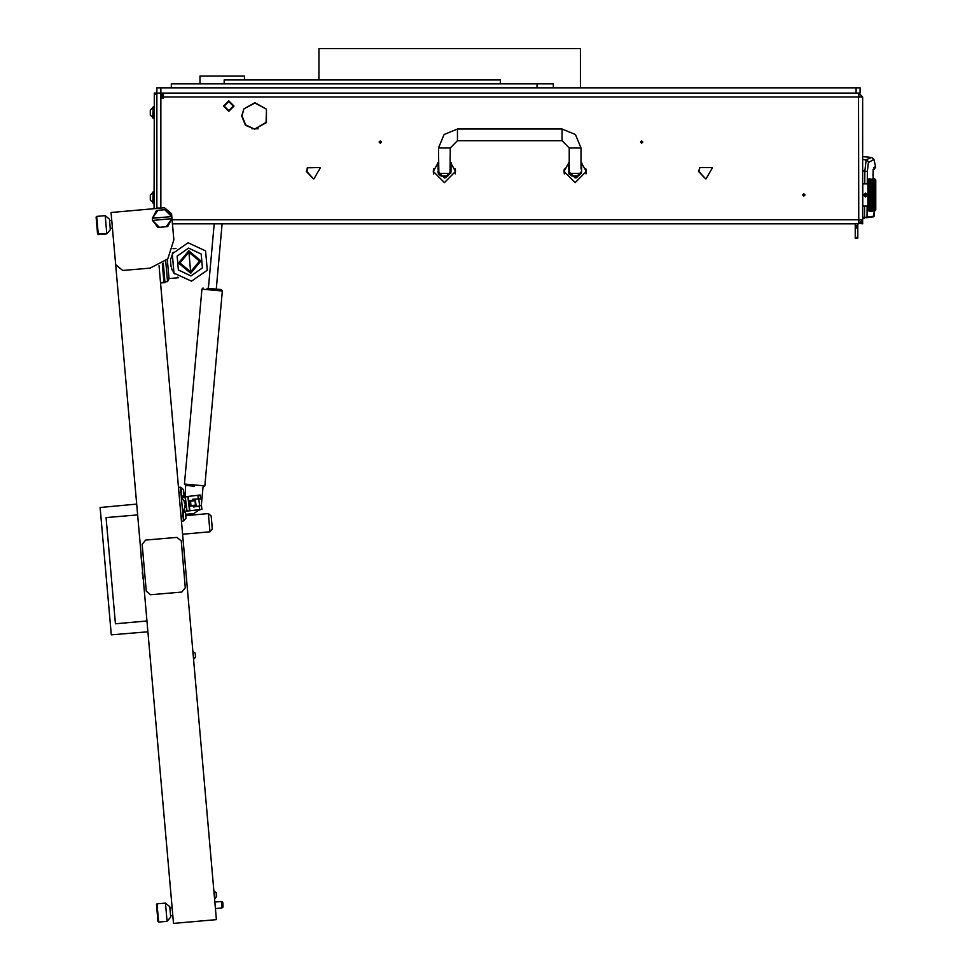<?xml version="1.0" encoding="UTF-8"?>
<svg xmlns="http://www.w3.org/2000/svg" width="972" height="972" viewBox="0 0 972 972"><rect width="100%" height="100%" fill="white"/><g stroke="black" fill="none" stroke-linecap="round" stroke-linejoin="round"><path stroke-width="1.46" d="M163.418 93.045L163.418 96.957L862.674 96.957L862.674 219.818L858.762 219.818L858.519 223.742L858.762 221.13L860.062 219.818M858.762 223.742L862.674 219.818L862.674 223.742L860.062 223.511M156.881 94.345L154.269 94.345L154.269 93.045L156.881 93.045L156.881 208.324L160.939 208.117L156.881 208.057M856.138 87.808L860.062 87.808L860.062 93.045L856.138 93.045L856.138 87.808L156.881 87.808L156.881 93.045L160.805 93.045L160.805 208.057M564.331 174.073L564.039 170.951M585.97 173.879L586.092 169.614M433.634 174.073L433.33 170.951M455.273 173.879L455.382 169.614M578.401 176.029L571.864 176.029L569.337 174.073L569.507 173.417L581.013 173.417L578.401 176.029M447.691 176.029L441.167 176.029L438.627 174.073L438.809 173.417L450.048 173.417L447.691 176.029M857.839 223.742L857.839 238.116L855.226 238.116L855.226 237.447L857.839 237.447M857.839 227.011L855.226 227.011L855.226 225.698L857.839 225.698M857.839 227.958L855.226 227.958L855.226 227.314L857.839 227.314M862.674 180.61L862.674 209.369M862.808 184.401L862.808 205.578M874.436 180.646L872.577 184.631L874.666 180.61L874.436 178.654L875.748 179.954L875.748 210.013L874.46 211.313M874.606 182.991L874.46 180.853M874.436 184.182L874.46 182.481L873.937 183.271L873.549 182.469M874.508 186.648L874.46 184.838M874.593 188.933L874.593 187.377M874.593 191.63L874.521 189.662M874.593 194.424L874.46 192.152L873.937 193.331L873.549 192.152L873.937 190.986L874.314 192.152M874.436 197.425L874.63 195.7M874.533 200.256L874.46 197.826L873.937 198.993L873.549 197.826L873.937 196.636L874.314 197.826M874.606 202.407L874.581 201.034M874.618 204.861L874.496 203.282M874.508 207.303L874.387 205.335L873.026 208.239L872.771 207.23L873.403 207.498M874.63 208.579L874.666 206.732M874.508 210.207L874.666 208.47M874.533 210.924L874.666 209.794M869.053 209.199L869.211 211.325L867.911 210.013L867.911 179.954L869.211 178.654L869.041 179.662M869.15 205.821L868.98 209.004L870.232 209.794L869.466 209.794M874.436 189.018L869.393 204.229L868.98 203.148L869.211 206.781M874.436 186.466L869.393 201.799L868.98 200.621L869.15 203.816M869.029 200.22L869.393 201.799L869.843 200.791L870.232 201.897L869.843 202.954L869.466 201.897M874.666 183.975L869.393 199.151L868.98 197.911L869.162 199.722M869.029 197.486L869.393 199.151L869.843 198.045L870.232 199.211L869.843 200.354L869.466 199.211M869.126 195.7L869.162 196.939M869.162 193.039L869.32 196.405M874.436 191.751L874.387 184.631L873.864 183.429L873.026 185.749L872.504 182.469L869.138 192.93M869.162 190.257L869.053 191.739M874.496 184.644L873.937 185.749L873.403 184.486L873.026 185.749L873.937 183.599L873.476 184.631L872.953 183.429L871.665 186.928L871.204 183.599L869.393 188.179L868.98 187.049L869.065 189.905M869.053 186.66L869.393 188.179L869.843 187.013L870.232 188.082M874.521 187.11L873.026 190.816L872.577 189.479L873.864 185.616L873.026 188.179L873.026 185.749L872.577 186.928L872.042 185.616L871.665 186.928L872.577 184.631L872.115 185.749L871.143 183.429L870.754 184.631L870.681 182.469L869.393 185.749L868.98 184.729L869.199 185.931M869.843 184.668L869.393 183.599L868.98 184.534L869.393 185.749L869.843 184.668L869.843 186.624L869.466 185.616M869.029 180.841L869.211 183.684M869.357 179.298L869.041 180.816M869.843 178.654L869.211 178.739M875.748 180.61L875.748 209.369M165.495 903.11L169.736 906.669L170.659 917.082L167.087 921.335L165.495 903.11L157.027 903.851L158.63 922.076L157.914 921.48L156.431 904.555L157.027 903.851M201.435 509.352L199.151 510.008M180.44 487.191L178.484 487.361L180.44 487.191L183.404 521.004L181.448 521.211M186.138 507.263L184.692 507.445L183.708 510.203L185.166 511.333L189.832 510.774L201.897 509.304L201.423 505.404L199.625 505.78L201.423 505.404M185.348 500.787L183.902 500.957L182.286 498.527L183.429 497.069L188.143 496.485L200.159 495.027L200.633 498.915L198.798 498.988L200.633 498.915M183.939 494.213L183.623 490.605M183.951 494.42L183.526 489.56L180.452 487.446M183.987 494.724L181.813 497.263L180.95 487.409L183.526 489.56M185.919 516.849L185.591 512.997L182.517 510.883M183.003 510.835L183.878 520.737L186.041 518.161L185.81 515.585L208.336 513.605L209.94 531.83L212.309 528.999L212.103 526.545L211.167 515.974L212.309 528.999L211.167 515.974L208.336 513.605M222.807 902.903L223.135 906.669L222.807 902.903M221.373 901.481L222.333 901.931L222.722 906.317L221.944 907.994L221.373 901.481L214.861 902.052M163.272 263.133L164.973 282.548L160.55 282.937M167.281 259.488L168.958 278.6L178.605 277.749M165.714 261.091L167.524 281.673L168.958 278.6M162.288 263.825L163.904 282.317L160.514 282.621M195.53 657.048L193.89 659.004L195.53 657.048L195.202 653.22L192.893 651.605M193.537 659.028L193.246 651.58L195.202 653.22M105.183 215.638L109.423 219.198L110.346 229.611L106.774 233.863L105.183 215.638L96.714 216.379L98.318 234.604L106.774 233.863L97.601 234.009L96.119 217.084L96.714 216.379M214.265 891.154L216.209 892.794L214.265 891.154L214.909 898.578L216.549 896.621L214.909 898.578L216.549 896.621L216.221 892.794L213.913 891.178M216.428 895.176L216.477 895.832M207.097 288.271L221.227 289.547L207.097 288.271M185.02 496.874L185.591 485.417L194.509 486.219M186.053 485.453L184.413 483.995L204.849 485.842L203.427 487.021L204.849 485.842L222.406 290.968L221.227 289.547L222.406 290.968L202.042 289.134L203.051 287.955M154.269 106.762L153.224 106.762L153.224 118.523L154.269 118.523M150.344 110.055L152.726 107.673L150.344 110.055L150.344 115.231L153.224 117.612M153.224 107.673L152.726 117.612M150.344 195.008L152.726 192.638L150.344 195.008L150.344 200.183L153.224 202.565M153.224 192.638L152.726 202.565M154.269 191.715L153.224 191.715L153.224 203.488L154.269 203.488M251.979 128.851L253.607 128.717M244.458 79.971L244.458 76.047L200.013 76.047L200.013 83.896M562.059 128.984L562.059 140.746L569.252 147.938L581.013 147.938L575.46 134.537L562.059 128.984L457.496 128.984L444.095 134.537L438.542 147.938L438.809 173.417M562.059 140.746L457.496 140.746L457.496 128.984M457.496 140.746L450.315 147.938L438.542 147.938M188.884 252.246L190.597 271.771L179.978 262.865L188.884 252.246L199.503 261.152L190.597 271.771M862.674 170.938L867.437 171.436L868.348 162.555L873.998 159.457L871.677 157.428L862.674 156.65M873.196 169.565L873.075 178.654L873.099 169.675M873.148 169.954L875.517 167.536L875.517 166.504L873.524 167.864M862.674 218.311L864.594 218.044L864.497 217.388L862.674 217.643L862.674 218.311L867.048 217.133L867.097 206.1M862.674 159.505L867.097 160.064L868.567 162.288M874.46 178.909L874.46 179.65M874.46 189.406L873.937 190.536L873.549 189.394L873.937 188.289L874.314 189.394M874.436 194.582L874.666 195.87L874.314 194.983L873.937 196.186L873.549 194.983L873.937 193.793L874.314 194.983M874.666 199.673L873.937 201.678L873.937 199.442L874.314 200.572M874.436 202.808L873.937 204.169L873.549 203.16L873.937 202.103L874.314 203.16M874.436 205.177L874.436 203.5M874.606 195.615L873.937 196.393L873.864 193.562L869.843 205.335L869.393 204.229L868.98 205.238L869.843 203.355L870.232 204.363L869.211 207.899M869.843 202.954L869.393 201.799L868.98 202.929L869.32 201.897M869.843 200.354L869.393 199.151L868.98 200.378L869.32 199.211M873.937 188.289L872.953 185.616L871.665 189.479L871.665 186.928L869.053 194.546L869.843 192.371L869.843 194.752L869.466 193.562M869.32 193.562L869.211 195.615M868.98 192.067L869.843 189.613L869.843 191.921L869.466 190.755M869.32 190.755L869.211 192.772M869.843 189.613L871.204 185.81L870.754 184.631L870.304 185.749L871.204 183.599L871.592 184.486L869.843 189.479L869.393 188.179L868.98 189.358L869.32 188.082M869.843 186.624L869.393 185.81L868.98 186.818L869.32 185.616M868.98 180.974L869.843 179.711L870.232 180.185L869.466 180.185M872.552 208.992L872.115 209.697L871.738 209.138L872.115 208.506L872.504 209.138M874.436 208.931L873.014 208.215L872.577 209.016L872.577 207.644L872.953 208.373M874.387 205.663L873.937 206.38L874.436 205.797M873.099 208.373L873.937 206.696L874.265 207.607L873.937 208.239L873.549 207.498M872.589 208.992L873.403 209.138L872.649 209.138M874.387 203.355L872.115 208.239L871.738 207.498L872.115 206.696L872.504 207.498M872.188 208.373L871.665 209.016L871.665 207.644L872.042 208.373M871.641 208.992L871.204 209.697L870.827 209.138L871.204 208.506L871.592 209.138M874.387 205.335L873.937 204.229L873.476 205.335L873.937 204.545L874.314 205.493L873.937 206.38L873.549 205.493M873.476 205.663L873.026 206.38L873.476 205.663L873.864 206.538M874.436 200.196L874.46 203.112M874.46 209.126L873.937 209.697L873.937 208.506L874.314 209.138M874.01 208.373L874.46 207.498M873.937 201.678L873.026 204.169L872.771 202.796L873.026 202.103L873.403 203.16M873.026 204.169L871.204 208.239L870.827 207.498L871.204 206.696L871.592 207.498M873.937 202.103L873.476 202.954L873.099 201.897L873.476 200.791L873.864 201.897M871.277 208.373L870.754 209.016L870.754 207.644L871.143 208.373M870.742 208.992L870.304 209.697L869.916 209.138L870.304 208.506L870.681 209.138M873.476 202.954L873.026 204.229L873.476 203.355L873.864 204.363M873.026 204.545L872.577 205.335L873.026 204.545L873.403 205.493M873.026 206.696L872.577 205.335L872.163 206.489L872.577 205.663L872.953 206.538M874.666 199.649L874.387 200.499L873.937 199.151L874.387 197.778L873.476 200.354L874.01 201.897L874.436 200.949M873.937 198.993L872.577 202.954L872.188 201.897L872.577 200.791L872.953 201.897M873.476 200.791L872.115 204.169L872.115 202.103L872.504 203.16M873.937 206.696L872.577 203.039L870.304 208.239L869.916 207.498L870.304 206.696L870.681 207.498M870.377 208.373L869.843 209.016L869.843 207.644L870.232 208.373M869.831 208.992L869.211 209.442M872.115 204.169L872.577 203.355L872.953 204.363M872.115 204.545L871.69 205.396L872.115 204.545L872.504 205.493M874.46 197.826L873.937 196.393L873.403 197.826L873.549 200.572M871.665 205.663L871.204 206.38L871.665 205.663L872.042 206.538M869.855 182.639L870.742 180.986L870.304 181.472L870.232 180.185M869.393 183.271L869.77 182.469L869.211 182.882M870.304 181.472L869.843 182.323L869.843 180.95L869.211 181.156M870.778 180.986L871.204 180.282L871.592 180.841L871.204 181.472L870.827 180.841M873.937 190.536L873.026 193.586L872.504 192.152L871.665 194.983L871.143 193.562L869.843 197.595L869.843 195.214L870.232 196.405M869.843 197.595L869.211 198.434M873.937 193.331L873.026 196.393L872.577 194.983L873.476 192.371L872.953 190.755L872.577 192.189L873.476 189.613L872.953 188.082L871.204 193.331L871.204 190.986L871.592 192.152M869.843 198.045L870.754 195.214L871.143 196.405M871.204 193.331L871.665 192.371L872.042 193.562M870.754 195.214L871.204 193.793L871.592 194.983L871.204 196.186L870.827 194.983M871.665 192.371L872.577 189.613L872.953 190.755M873.937 196.186L873.026 199.151L873.026 193.586L871.665 197.778L871.204 196.393L872.115 193.793L871.204 190.816L872.504 186.818L870.232 193.562M873.937 204.545L872.577 200.499L871.665 203.039L871.204 201.799L872.577 198.045L872.649 200.572L873.476 197.778L872.953 196.405L871.665 200.499L872.577 192.189L871.592 189.394L870.304 193.331L869.916 192.152L870.304 190.986L870.681 192.152M869.843 194.752L870.304 193.793L870.681 194.983M870.304 193.331L869.466 196.405M870.304 193.793L870.827 192.152M873.937 183.271L874.436 182.736M872.953 199.211L872.577 200.499L871.665 197.778L871.204 198.993L871.204 196.636L871.592 197.826M871.204 198.993L870.754 200.354L870.377 199.211L870.754 198.045L871.143 199.211M870.754 200.354L870.304 201.678L869.916 200.572L870.304 199.442L870.681 200.572M869.843 203.355L869.211 203.695M871.204 201.678L870.304 204.229L869.843 203.039L871.204 199.442L871.204 201.678L870.827 200.572M873.937 193.793L873.549 192.152M871.204 196.186L870.304 198.993L869.916 197.826M872.577 198.045L871.592 194.983M869.843 200.791L869.211 201.155M869.843 205.663L870.754 203.355L869.916 200.572M873.937 190.986L873.549 189.394M872.115 181.472L871.204 183.271L872.552 180.986L871.738 180.841L872.953 180.185L872.188 180.185M869.843 187.013L870.232 185.616M872.589 180.986L873.476 179.711L873.864 180.185L873.099 180.185M870.766 182.639L871.592 180.841M871.204 181.472L870.754 182.323L870.377 181.606M872.577 189.613L871.592 186.818L871.204 188.179L869.77 184.486L869.211 184.972M870.304 190.986L871.204 188.179L870.232 190.755M871.204 193.793L869.843 189.479L869.211 189.99M872.577 182.323L872.953 181.606L872.577 182.323L872.188 181.606M873.026 181.472L873.403 180.841L873.026 181.472L872.649 180.841M873.5 180.986L873.937 180.282L874.314 180.841M872.577 200.791L871.665 202.954L871.277 201.897M871.665 202.954L871.204 204.169L870.827 203.16L871.204 202.103L871.592 203.16M872.115 206.696L871.665 203.039L870.232 206.538M872.577 205.663L871.738 203.16M871.204 204.169L870.304 206.38L870.754 205.663L871.143 206.538M870.754 205.663L871.204 204.545L871.592 205.493L871.204 206.38L870.827 205.493M873.937 199.442L873.549 197.826M872.577 203.355L871.592 200.572M871.204 206.696L870.232 204.363M871.204 204.545L870.827 203.16M873.937 196.636L873.549 194.983M191.423 281.212L173.952 273.071L172.263 253.862L188.058 242.806L205.529 250.946L207.218 270.155L191.423 281.212L173.952 273.071L172.263 253.862L188.058 242.806M190.962 275.878L178.338 269.997L177.123 256.134L188.519 248.139L201.143 254.02L202.358 267.895L190.962 275.878M241.639 115.911L245.454 125.218L254.713 129.179L245.734 124.951L242.04 115.911L243.668 109.642L241.639 115.911M642.857 142.058L641.678 140.879L640.499 142.058L641.678 143.224L642.857 142.058M381.449 142.058L380.271 140.879L379.092 142.058L380.271 143.224L381.449 142.058M805.035 194.983L803.856 193.805L802.69 194.983L803.856 196.162L805.035 194.983M266.304 109.107L254.907 102.643L243.522 109.107L254.907 103.032L266.304 109.107M255.101 128.79L266.401 122.545L266.498 109.447L266.061 122.351L255.101 128.79L258.115 128.79M874.229 216.124L864.497 217.388L864.545 206.1M224.192 106.106L228.772 110.686L233.341 106.106L228.772 101.538L224.192 106.106M233.997 106.106L228.772 111.343L223.548 106.106L228.772 100.881L233.997 106.106M569.252 162.032L564.027 171.461L575.132 182.566L586.238 171.461L581.013 162.032M568.596 162.482L569.142 174.073L568.596 171.461L575.132 177.998L581.669 171.461L581.402 173.295M569.337 174.073L576.469 177.852L581.669 171.461L581.669 162.482M438.542 162.032L433.318 171.461L444.435 182.566L455.54 171.461L450.315 162.032M437.898 162.482L438.445 174.073L437.898 171.461L444.435 177.998L450.959 171.461L450.704 173.295M438.36 173.879L445.759 177.852L450.959 171.461L450.959 162.482M870.232 210.766L869.466 210.766L870.256 210.669M873.403 184.486L873.026 183.599L872.771 184.17L873.026 185.433M869.466 179.2L870.232 179.2L869.442 179.298M871.665 205.311L871.277 204.363M873.026 201.678L872.649 200.572M874.387 197.595L874.01 196.405M871.665 207.352L871.277 206.538M874.387 200.354L874.01 199.211M873.026 206.38L872.649 205.493M874.387 202.954L874.01 201.897M871.665 200.354L871.277 199.211M872.577 195.214L872.953 196.405M870.304 206.696L869.466 204.363M874.387 191.921L874.01 190.755M873.026 196.186L872.649 194.983M873.026 198.993L872.649 197.826M869.843 207.644L869.466 206.538M874.387 194.752L874.01 193.562M874.387 207.352L874.01 206.538M872.953 209.794L872.188 209.794L873.002 209.66M871.277 210.766L872.042 210.766L871.252 210.669M873.026 210.827L873.026 209.891L873.864 210.766L873.099 210.766M871.277 211.264L872.042 211.264L871.264 211.216M874.46 210.329L874.436 209.332M873.512 210.219L874.436 210.474M871.277 209.794L872.042 209.794L871.24 209.66M873.937 179.152L873.937 180.087L874.01 179.2M869.843 189.188L869.466 188.082M872.577 180.719L872.953 181.606M871.665 184.315L871.277 183.429M874.387 180.719L874.387 179.711M873.026 183.271L872.649 182.469M872.577 182.615L872.953 183.429M871.204 185.81L871.592 186.818M871.665 186.624L871.277 185.616M874.436 182.214L874.01 181.606M872.577 184.668L872.953 185.616M873.937 181.74L874.314 182.469M871.665 189.188L871.277 188.082M871.204 188.289L871.592 189.394M872.649 178.897L873.403 178.897L872.625 178.97M871.665 180.719L872.042 181.606M869.843 184.315L869.466 183.429M873.439 179.747L872.649 179.638L873.864 179.2L873.099 179.2M871.665 182.323L871.277 181.606M871.204 181.74L871.592 182.469M871.665 194.752L871.277 193.562M874.387 186.624L874.01 185.616M873.937 185.81L874.314 186.818M873.026 190.536L872.649 189.394M871.665 197.595L871.277 196.405M874.387 189.188L874.01 188.082M873.026 193.331L872.649 192.152M872.577 192.371L872.953 193.562M873.937 183.599L874.314 184.486M873.026 187.875L872.649 186.818M874.387 184.315L874.01 183.429M871.665 191.921L871.277 190.755M872.577 187.013L872.953 188.082M871.592 179.638L870.827 179.638L871.629 179.747M871.277 179.2L872.042 179.2L871.252 179.298M869.819 179.747L869.211 179.856M870.341 179.298L871.143 179.2L870.377 179.2M869.879 179.747L870.681 179.638L869.916 179.638M869.211 210.11L869.819 210.219M871.167 210.669L870.341 210.669M871.702 210.219L872.504 210.341L871.738 210.341M871.179 209.66L870.377 209.794L871.143 209.794M870.718 210.219L869.879 210.219M873.901 209.66L873.099 209.794L873.864 209.794M871.179 180.318L870.377 180.185L871.143 180.185M871.702 179.747L872.504 179.638L871.738 179.638M869.843 205.335L869.211 205.955M871.204 190.986L869.393 185.749L868.98 186.818M871.204 202.103L868.98 195.117M867.51 194.983L865.554 196.952L863.598 194.983L865.554 193.027L867.51 194.983M150.065 268.114L167.804 258.868L173.818 239.792L171.534 213.755L164.45 207.814L111.075 212.491L115.644 264.578L122.715 270.52L150.065 268.114M194.959 500.665L190.5 501.175L191.022 505.622L195.469 505.112L194.959 500.665M190.548 506.218L189.917 500.702L195.421 500.07L196.065 505.574L190.548 506.218M188.75 250.752L178.484 262.999L190.731 273.278L201.01 261.018L188.75 250.752M698.455 171.461L699.682 168.132L698.844 171.461L705.636 178.848L698.455 171.461L699.682 168.132L698.844 171.461L705.636 178.848M307.237 167.949L306.739 171.461L313.531 178.848L306.338 171.461L307.577 168.132L306.739 171.461L313.531 178.848M706.037 178.848L712.33 167.949M307.431 167.597L320.019 167.597L307.772 167.804M313.932 178.848L320.225 167.949L313.932 178.848M712.124 167.597L699.536 167.597L712.124 167.597M253.607 128.79L254.713 128.79M163.418 96.957L163.418 98.269L162.117 98.269L162.117 94.345L160.805 93.045L856.138 93.045M172.068 219.818L858.762 219.818L858.519 93.045M858.677 95.657L860.062 96.957M862.674 96.957L858.762 93.045L858.762 95.657M173.818 239.792L172.409 223.742L858.519 223.742M864.752 183.878L864.861 171.145L866.198 159.809L871.677 157.428M866.502 217.777L873.658 216.768M867.328 183.878L867.437 171.436M872.99 175.896L872.965 174.316M874.18 211.325L874.217 216.124M586.238 171.461L585.934 168.849M564.027 171.461L564.064 170.452M564.112 170.003L564.331 168.849M455.54 171.461L455.224 168.849M433.318 171.461L433.366 170.452M433.415 170.003L433.634 168.849M569.252 147.938L569.252 168.849L568.596 168.849M569.507 173.417L569.252 168.849M581.013 147.938L581.013 168.849M450.048 173.417L450.315 147.938M855.226 223.742L855.226 225.698M855.226 226.355L857.839 226.355M855.226 227.958L855.226 237.447M867.911 183.878L863.33 183.878M867.911 206.1L863.33 206.1M872.504 211.325L871.738 211.325L872.504 211.313M870.681 211.325L869.916 211.325L870.681 211.313M871.665 203.355L872.042 204.363M873.476 200.354L873.099 199.211M873.476 198.045L873.864 199.211M873.026 199.442L873.403 200.572M870.754 207.644L870.377 206.538M869.211 208.81L869.77 209.138M872.577 205.311L872.188 204.363M872.115 206.38L871.738 205.493M873.476 205.311L873.099 204.363M872.577 207.352L872.188 206.538M869.916 210.341L870.681 210.341M871.665 198.045L872.042 199.211M870.754 200.791L871.143 201.897M870.754 202.954L870.377 201.897M872.577 197.595L872.188 196.405M872.115 196.636L872.504 197.826M872.115 198.993L871.738 197.826M869.211 205.007L869.77 205.493M870.304 202.103L870.681 203.16M870.304 204.169L869.916 203.16M873.476 194.752L873.099 193.562M873.476 192.371L873.864 193.562M873.026 193.793L873.403 194.983M872.115 201.678L871.738 200.572M872.115 199.442L872.504 200.572M871.665 200.791L872.042 201.897M873.026 196.636L873.403 197.826M872.577 200.354L872.188 199.211M870.304 206.38L869.916 205.493M870.304 204.545L870.681 205.493M869.211 207.097L869.77 207.498M870.754 203.355L871.143 204.363M870.754 205.311L870.377 204.363M873.476 195.214L873.864 196.405M873.476 197.595L873.099 196.405M873.476 207.644L873.864 208.373M873.937 210.827L873.549 210.341M873.476 207.352L873.099 206.538M870.377 210.766L871.143 210.766M869.211 188.811L869.77 189.394M872.115 181.74L872.504 182.469M872.115 183.271L871.738 182.469M871.665 182.615L872.042 183.429M873.026 180.087L873.403 180.841M870.754 186.624L870.377 185.616M870.754 184.668L871.143 185.616M870.304 185.81L870.681 186.818M870.304 187.875L869.916 186.818M871.204 185.433L870.827 184.486M873.937 181.472L873.549 180.841M869.211 191.533L869.77 192.152M870.304 190.536L869.916 189.394M870.304 188.289L870.681 189.394M873.026 181.74L873.403 182.469M872.577 184.315L872.188 183.429M872.115 183.599L872.504 184.486M872.115 185.433L871.738 184.486M873.476 180.719L873.864 181.606M873.476 182.323L873.099 181.606M871.204 187.875L870.827 186.818M870.754 187.013L871.143 188.082M870.754 189.188L870.377 188.082M871.665 184.668L872.042 185.616M869.211 194.364L869.77 194.983M870.754 191.921L870.377 190.755M870.754 189.613L871.143 190.755M873.476 184.315L873.099 183.429M873.476 182.615L873.864 183.429M872.577 186.624L872.188 185.616M871.665 187.013L872.042 188.082M871.204 190.536L870.827 189.394M872.115 185.81L872.504 186.818M872.115 187.875L871.738 186.818M870.754 180.719L871.143 181.606M869.843 182.323L870.232 183.429M869.393 183.599L869.77 184.486M870.304 181.74L870.681 182.469M870.304 183.271L869.916 182.469M873.026 179.152L873.403 179.638M869.77 186.818L869.211 187.365M872.115 180.087L872.504 180.841M871.204 183.271L870.827 182.469M870.304 185.433L869.916 184.486M870.304 183.599L870.681 184.486M870.754 182.323L871.143 183.429M870.754 184.315L870.377 183.429M870.754 197.595L870.377 196.405M870.304 196.636L870.681 197.826M869.211 199.989L869.77 200.572M873.937 187.875L873.549 186.818M873.476 187.013L873.864 188.082M873.476 189.188L873.099 188.082M872.577 191.921L872.188 190.755M872.115 190.986L872.504 192.152M872.115 193.331L871.738 192.152M873.026 188.289L873.403 189.394M872.115 196.186L871.738 194.983M872.115 193.793L872.504 194.983M871.665 195.214L872.042 196.405M869.211 202.613L869.77 203.16M873.026 190.986L873.403 192.152M872.577 194.752L872.188 193.562M873.476 189.613L873.864 190.755M873.476 191.921L873.099 190.755M870.304 196.186L869.916 194.983M869.211 197.207L869.77 197.826M870.754 192.371L871.143 193.562M870.754 194.752L870.377 193.562M873.937 185.433L873.549 184.486M873.476 184.668L873.864 185.616M873.476 186.624L873.099 185.616M873.026 185.81L873.403 186.818M872.115 190.536L871.738 189.394M872.115 188.289L872.504 189.394M871.665 189.613L872.042 190.755M872.577 189.188L872.188 188.082M869.211 180.537L869.77 180.841M870.304 180.282L870.681 180.841M869.393 181.74L869.77 182.469M869.843 180.719L870.232 181.606M869.843 195.214L871.204 199.442M871.204 196.636L869.843 192.371M866.538 195.554L865.554 193.853L864.57 194.424L864.57 195.554L866.538 195.554M159.031 265.672L216.404 919.634L173.441 923.4L115.644 264.578M154.038 208.725L154.269 94.345M167.087 921.335L158.63 922.076M172.068 907.775L169.857 907.97M172.749 915.588L170.537 915.782M167.731 226.549L166.236 226.683L171.91 218.7L167.731 226.549M166.236 209.624L171.728 216.622L164.754 209.758L166.236 209.624M171.91 218.7L171.728 216.622M157.986 227.399L152.495 220.401L159.469 227.278L157.986 227.399M152.312 218.323L156.492 210.474L157.986 210.353L152.312 218.323L152.495 220.401M166.236 226.683L159.469 227.278M153.151 220.352L171.254 218.761M157.986 210.353L164.754 209.758M171.072 216.683L152.969 218.263M185.701 514.273L193.902 513.556L199.345 509.607M185.336 493.314L183.866 493.448M200.912 505.513L193.78 506.983M192.833 499.219L200.111 498.94M185.458 498.101L186.466 509.899L187.778 511.017L189.601 510.798L187.863 496.522L186.041 496.753L185.458 498.101L186.891 509.85M199.612 505.78L198.786 498.988M186.466 509.899L187.778 511.017M185.032 498.15L186.041 496.753M137.599 514.893L106.094 517.651L115.401 623.769L146.906 621.011M147.853 631.751L111.318 634.825L100.152 507.481L136.651 504.152M106.094 517.651L115.401 623.769M173.15 252.198L170.671 259.208M170.513 260.678L171.036 266.656M171.436 268.078L172.178 269.961M172.238 270.107L172.518 270.666M173.15 271.832L174.523 273.849M177.791 277.142L178.508 277.676M173.065 248.71L176.041 248.455M164.912 281.904L167.524 281.673M182.59 534.236L209.94 531.83L212.309 528.999M112.436 228.116L110.225 228.311L112.436 228.116M140.831 551.671L143.686 584.221M141.049 555.729L141.584 561.743M142.264 572.557L143.054 578.498M111.756 220.304L109.544 220.498M150.514 594.779L181.764 592.033L185.324 587.781L181.217 540.918L176.965 537.346L145.715 540.092L142.155 544.344L146.262 591.207L150.514 594.779M201.301 505.428L202.978 486.984M185.482 507.348L184.668 500.859M318.95 79.971L318.95 48.6L580.357 48.6L580.357 87.808M553.299 87.808L553.299 83.896L171.266 83.896L171.266 87.808M536.969 87.808L536.969 83.896M500.373 83.896L500.373 79.971L224.192 79.971L224.192 83.896M861.678 222.43L862.674 222.43M199.637 509.984L199.175 505.865M180.999 515.998L182.943 515.828M180.889 492.391L178.933 492.561M183.757 495.21L183.915 497.008M184.267 500.908L184.461 503.132M184.704 505.95L184.838 507.433M185.178 511.333L185.288 512.56M197.887 495.307L198.349 499.013M188.143 496.485L189.88 510.762M160.805 87.808L160.805 93.045M874.229 211.325L873.694 216.768M873.998 159.457L875.517 166.504M874.29 169.262L873.512 169.736M873.002 174.741L873.014 175.495M873.075 177.888L873.099 178.52M450.959 168.849L450.315 168.849M438.542 168.849L437.898 168.849M222.807 907.386L223.135 906.669M221.944 907.994L215.432 908.565M222.333 901.931L222.782 902.575M203.063 287.955L201.969 289.121L184.413 483.995L185.591 485.417M214.229 223.742L208.409 288.392M222.102 223.742L216.209 289.097"/></g></svg>
